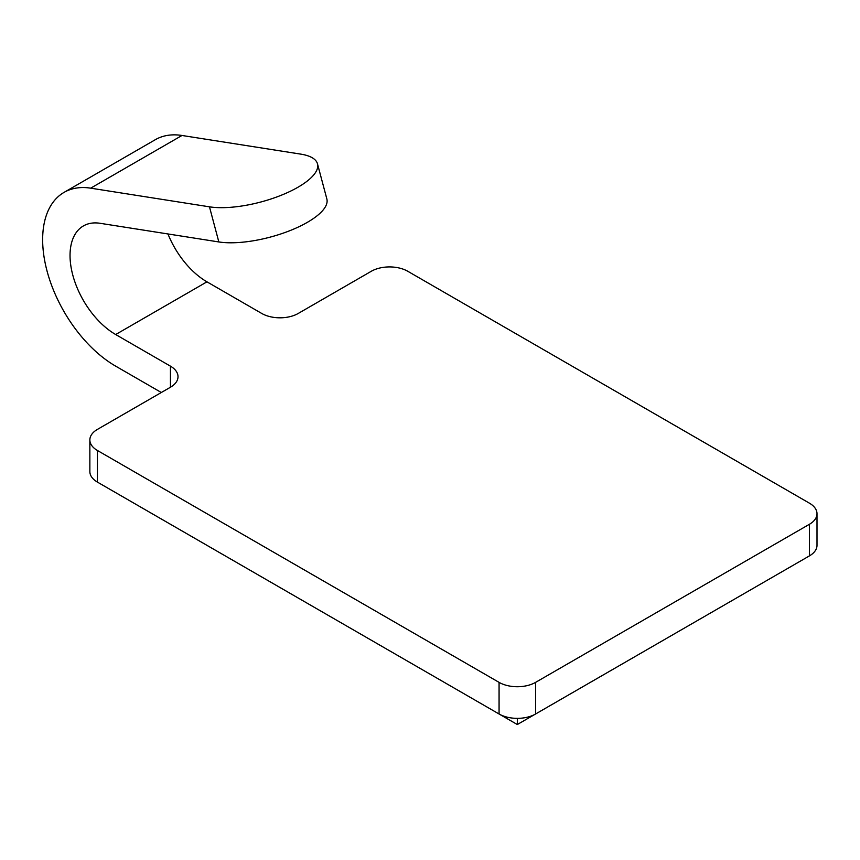 <?xml version="1.0" encoding="UTF-8"?>
<svg xmlns="http://www.w3.org/2000/svg" width="860" height="860" viewBox="0 0 860 860"><rect width="100%" height="100%" fill="white"/><g stroke="black" fill="none" stroke-linecap="round" stroke-linejoin="round"><path stroke-width="1.29" d="M115.681 492.64L517.322 724.529L791.178 566.428M517.322 718.358L517.322 724.529M167.947 233.952A64.543 37.27 -120 0 0 206.959 281.833L261.73 313.448A25.821 14.91 180 0 0 298.248 313.448L371.273 271.287A25.821 14.91 180 0 1 407.79 271.287L809.443 503.186A25.821 14.91 0 0 1 817 513.721A25.821 14.91 0 0 1 809.443 524.267L535.587 682.367A25.821 14.91 0 0 1 499.069 682.367L97.416 450.479A25.821 14.91 0 0 1 89.859 439.933A25.821 14.91 0 0 1 97.416 429.398L170.441 387.237L170.441 366.156A25.821 14.91 180 0 1 178.009 376.691A25.821 14.91 180 0 1 170.441 387.237M89.859 439.933L89.859 471.56A25.821 14.91 0 0 0 97.416 482.105L499.069 713.993A25.821 14.91 0 0 0 535.587 713.993L535.587 682.367M817 513.721L817 545.347A25.821 14.91 0 0 1 809.443 555.883L535.587 713.993M218.838 241.95L209.475 206.83A64.543 22.274 -14.9 0 0 298.012 187.211A64.543 22.274 -14.9 0 0 317.49 163.841L326.854 198.961A64.543 22.274 -14.9 0 1 307.375 222.331A64.543 22.274 -14.9 0 1 218.838 241.95L100.061 223.288A64.543 37.27 -120 0 0 83.398 225.933A64.543 37.27 -120 0 0 73.508 277.651A64.543 37.27 -120 0 0 115.681 334.529L170.441 366.156M209.475 206.83L90.698 188.168A103.275 59.63 -120 0 0 64.038 192.393A103.275 59.63 -120 0 0 48.203 275.146A103.275 59.63 -120 0 0 115.681 366.156L161.315 392.504M317.49 163.841A64.543 22.274 -14.9 0 0 300.763 154.123L181.987 135.471A103.275 59.63 -120 0 0 155.327 139.685L64.038 192.393M499.069 713.993L499.069 682.367M97.416 482.105L97.416 450.479M809.443 555.883L809.443 524.267M206.959 281.833L115.681 334.529M181.987 135.471L90.698 188.168"/></g></svg>
